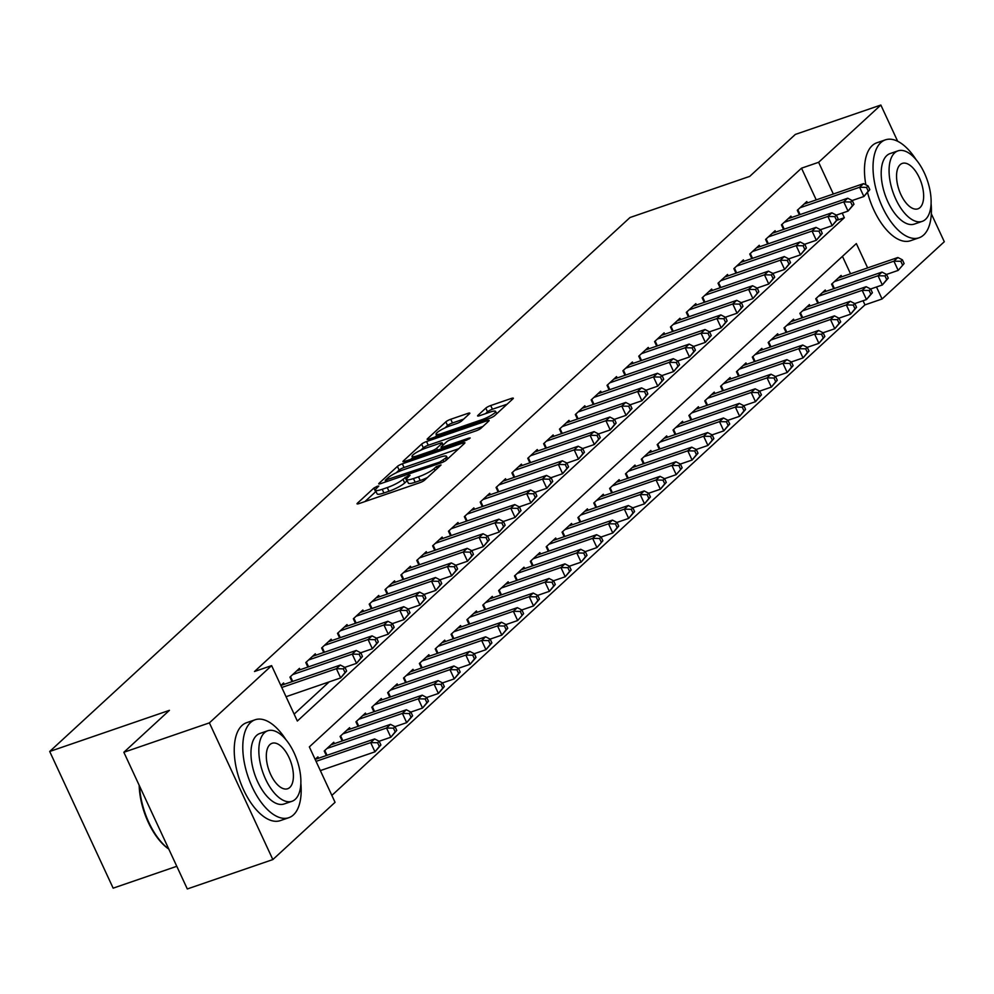 <?xml version="1.0" encoding="UTF-8"?>
<svg xmlns="http://www.w3.org/2000/svg" width="994" height="994" viewBox="0 0 994 994"><rect width="100%" height="100%" fill="white"/><g stroke="black" fill="none" stroke-linecap="round" stroke-linejoin="round"><path stroke-width="1.49" d="M377.335 486.24L373.893 488.054L357.355 503.262A4.063 0.745 -24.9 0 0 357.032 503.821A4.063 0.745 -24.9 0 0 359.157 503.548L419.605 482.773A4.063 0.745 -24.9 0 0 424.525 480.189L441.05 464.968L436.354 466.584L434.216 468.559A13.009 2.373 -24.9 0 1 418.486 476.834L413.454 478.561A13.009 2.373 -24.9 0 1 406.633 479.456A13.009 2.373 -24.9 0 1 407.689 477.679L410.05 475.318L408.559 475.505L402.98 479.294A13.009 2.373 -24.9 0 1 387.262 487.569L382.218 489.296A13.009 2.373 -24.9 0 1 375.397 490.191A13.009 2.373 -24.9 0 1 376.453 488.402L378.826 486.041L377.335 486.24M375.981 491.446L364.947 501.56M407.217 480.723L404.695 482.985L402.98 479.294M469.503 413.728A4.063 0.745 -24.9 0 0 469.839 413.169A4.063 0.745 -24.9 0 0 467.702 413.442L450.742 419.269A4.063 0.745 -24.9 0 0 445.834 421.854L427.47 438.752A4.063 0.745 -24.9 0 0 427.134 439.311A4.063 0.745 -24.9 0 0 429.271 439.037L489.719 418.263A4.063 0.745 -24.9 0 0 494.627 415.678L512.991 398.78A4.063 0.745 -24.9 0 0 513.326 398.221A4.063 0.745 -24.9 0 0 511.189 398.495L490.713 405.54A4.063 0.745 -24.9 0 0 485.793 408.124L477.928 415.355A4.063 0.745 -24.9 0 0 477.605 415.914A4.063 0.745 -24.9 0 0 479.742 415.641L489.893 412.15A10.872 1.988 -24.9 0 1 495.596 411.392A10.872 1.988 -24.9 0 1 481.568 419.803L441.771 433.483A10.872 1.988 -24.9 0 1 436.068 434.229A10.872 1.988 -24.9 0 1 450.096 425.817L456.731 423.543A4.063 0.745 -24.9 0 0 461.651 420.959L469.503 413.728M867.638 267.895L856.343 243.58L309.345 746.892L335.065 802.307L272.841 859.574L187.307 888.959L123.852 752.272L169.44 710.325L49.7 751.476L629.997 217.524L749.737 176.373L795.324 134.426L880.846 105.041L897.669 141.272M123.852 752.272L209.386 722.874L271.623 665.62L297.343 721.035L844.341 217.711L842.204 213.101M816.236 199.893L801.512 168.185L254.514 671.497L271.623 665.62M801.512 168.185L818.621 162.295L880.846 105.041M402.346 463.813A4.063 0.745 -24.9 0 0 397.426 466.397L379.062 483.295A4.063 0.745 -24.9 0 0 378.739 483.854A4.063 0.745 -24.9 0 0 380.864 483.569L441.311 462.794A4.063 0.745 -24.9 0 0 446.231 460.21L464.596 443.312A4.063 0.745 -24.9 0 0 464.919 442.752A4.063 0.745 -24.9 0 0 462.794 443.038L402.346 463.813L404.061 467.503A4.063 0.745 -24.9 0 0 399.141 470.087L396.221 472.784M403.266 461.03L421.63 444.132A4.063 0.745 -24.9 0 1 426.55 441.535L486.998 420.773A4.063 0.745 -24.9 0 1 489.123 420.487A4.063 0.745 -24.9 0 1 488.799 421.046L480.934 428.277A4.063 0.745 -24.9 0 1 476.014 430.862L451.5 439.286A4.063 0.745 -24.9 0 0 446.592 441.87L441.373 446.666A4.063 0.745 -24.9 0 0 441.05 447.225A4.063 0.745 -24.9 0 0 443.175 446.952L468.696 438.18L470.199 437.981L466.521 440.18L405.067 461.303A4.063 0.745 -24.9 0 1 402.943 461.576A4.063 0.745 -24.9 0 1 403.266 461.03L403.576 461.688M284.234 684.344L283.588 682.965L280.842 685.487L340.346 665.061L336.382 668.701L281.762 687.475M300.089 669.745L299.442 668.366L289.937 677.125L292.037 681.66M315.943 655.158L315.309 653.779L305.792 662.538L307.892 667.073M331.797 640.571L331.164 639.192L321.646 647.951L323.746 652.474M347.651 625.984L347.018 624.605L337.5 633.352L339.6 637.887M363.506 611.397L362.872 610.018L353.355 618.765L355.454 623.3M379.36 596.81L378.726 595.431L369.209 604.178L371.309 608.713M395.214 582.223L394.581 580.831L385.063 589.591L387.175 594.126M411.069 567.624L410.435 566.245L400.917 575.004L403.03 579.539M426.935 553.037L426.289 551.658L416.772 560.417L418.884 564.94M442.79 538.45L442.144 537.071L432.626 545.83L434.738 550.353M458.644 523.863L457.998 522.484L448.48 531.231L450.593 535.766M474.498 509.276L473.852 507.897L464.347 516.644L466.447 521.179M490.353 494.689L489.707 493.31L480.201 502.057L482.301 506.592M506.207 480.09L505.561 478.71L496.056 487.47L498.156 492.005M522.061 465.503L521.415 464.123L511.91 472.883L514.01 477.418M537.916 450.916L537.269 449.536L527.764 458.296L529.864 462.819M553.77 436.329L553.124 434.95L543.619 443.697L545.718 448.232M569.624 421.742L568.99 420.363L559.473 429.11L561.573 433.645M585.478 407.155L584.845 405.776L575.327 414.523L577.427 419.058M601.333 392.568L600.699 391.189L591.182 399.936L593.281 404.471M617.187 377.968L616.553 376.589L607.036 385.349L609.136 389.884M633.041 363.382L632.408 362.002L622.89 370.762L624.99 375.297M648.896 348.795L648.262 347.415L638.744 356.175L640.857 360.698M664.75 334.208L664.116 332.828L654.599 341.576L656.711 346.111M680.617 319.621L679.971 318.242L670.453 326.989L672.565 331.524M696.471 305.034L695.825 303.655L686.307 312.402L688.42 316.937M712.325 290.434L711.679 289.055L702.162 297.815L704.274 302.35M728.18 275.847L727.533 274.468L718.028 283.228L720.128 287.763M744.034 261.26L743.388 259.881L733.883 268.641L735.982 273.164M759.888 246.674L759.242 245.294L749.737 254.042L751.837 258.577M775.742 232.087L775.096 230.707L765.591 239.455L767.691 243.99M791.597 217.5L790.951 216.12L781.446 224.868L783.545 229.403M294.137 714.127L329.163 681.896M340.346 665.061L344.893 667.396L343.303 668.85L345.017 672.54L346.608 671.087L345.017 667.309M362.462 656.5L356.523 663.346L352.236 654.114L356.2 650.461L360.747 652.797L359.157 654.263L360.872 657.953L362.462 656.5L360.872 652.723M378.316 641.913L372.377 648.759L368.091 639.527L372.054 635.874L376.602 638.21L375.011 639.676L376.726 643.366L378.316 641.913L376.726 638.123M425.879 598.139L419.94 604.998L415.654 595.754L419.617 592.113L424.165 594.449L422.587 595.903L424.301 599.606L425.879 598.139L424.289 594.362M441.734 583.553L435.807 590.411L431.52 581.167L435.484 577.526L440.019 579.862L438.441 581.316L440.156 585.006L441.734 583.553L440.143 579.775M457.588 568.966L451.661 575.812L447.375 566.58L451.338 562.927L455.873 565.275L454.295 566.729L456.01 570.419L457.588 568.966L455.998 565.188M473.442 554.379L467.515 561.225L463.229 551.993L467.192 548.34L471.728 550.676L470.15 552.142L471.864 555.832L473.442 554.379L471.852 550.601M521.018 510.605L515.078 517.464L510.792 508.22L514.755 504.579L519.303 506.915L517.712 508.369L519.427 512.072L521.018 510.605L519.415 506.828M536.872 496.018L530.933 502.877L526.646 493.633L530.61 489.992L535.157 492.328L533.567 493.782L535.281 497.485L536.872 496.018L535.269 492.241M568.58 466.845L566.866 463.142L565.275 464.608L566.99 468.298L568.58 466.845L562.641 473.691L550.962 477.716L549.421 479.195L551.136 482.885L552.726 481.431L551.123 477.654M566.99 468.298L562.641 473.691L558.355 464.459L562.318 460.806L566.978 463.067M616.143 423.071L610.204 429.93L605.918 420.698L609.881 417.045L614.429 419.381L612.838 420.835L614.553 424.537L616.143 423.071L614.553 419.294M647.852 393.897L641.913 400.756L637.626 391.512L641.59 387.871L646.137 390.207L644.547 391.661L646.262 395.351L647.852 393.897L646.262 390.12M663.706 379.31L657.767 386.157L653.48 376.925L657.444 373.284L661.992 375.62L660.414 377.074L662.128 380.764L663.706 379.31L662.116 375.533M727.123 320.95L721.197 327.809L716.91 318.565L720.874 314.924L725.409 317.26L723.831 318.714L725.545 322.416L727.123 320.95L725.533 317.173M742.978 306.363L737.051 313.222L732.764 303.978L736.728 300.337L741.263 302.673L739.685 304.127L741.4 307.829L742.978 306.363L741.387 302.586M758.844 291.776L752.905 298.622L748.619 289.391L752.582 285.75L757.13 288.086L755.539 289.54L757.254 293.23L758.844 291.776L757.242 287.999M806.407 248.015L800.468 254.862L796.182 245.63L800.145 241.977L804.693 244.313L803.102 245.779L804.817 249.469L806.407 248.015L804.805 244.226M822.262 233.416L816.322 240.275L812.036 231.043L815.999 227.39L820.547 229.726L818.957 231.18L820.671 234.882L822.262 233.416L820.659 229.639M799.4 214.816L797.3 210.281L806.805 201.533L807.451 202.913M331.859 795.399L864.966 304.872L863.053 300.747M850.529 273.772L842.452 256.365M318.527 758.223L317.894 756.844L315.148 759.379M326.343 755.539L324.23 751.017L333.748 742.257L334.382 743.636M342.197 740.952L340.085 736.417L349.602 727.67L350.236 729.049M358.051 726.365L355.939 721.83L365.457 713.083L366.103 714.462M373.906 711.779L371.793 707.243L381.311 698.496L381.957 699.875M389.76 697.192L387.648 692.656L397.165 683.897L397.811 685.288M405.614 682.605L403.514 678.07L413.019 669.31L413.666 670.689M421.468 668.005L419.369 663.483L428.874 654.723L429.52 656.102M437.323 653.418L435.223 648.896L444.728 640.136L445.374 641.515M453.177 638.831L451.077 634.296L460.582 625.549L461.228 626.928M469.031 624.244L466.931 619.709L476.437 610.962L477.083 612.341M484.886 609.657L482.786 605.122L492.291 596.375L492.937 597.754M500.74 595.071L498.64 590.535L508.158 581.776L508.791 583.155M516.594 580.484L514.494 575.948L524.012 567.189L524.646 568.568M532.449 565.884L530.349 561.361L539.866 552.602L540.5 553.981M548.303 551.297L546.203 546.762L555.721 538.015L556.354 539.394M564.157 536.71L562.057 532.175L571.575 523.428L572.209 524.807M580.024 522.123L577.912 517.588L587.429 508.841L588.063 510.22M595.878 507.536L593.766 503.001L603.283 494.254L603.917 495.633M611.732 492.949L609.62 488.414L619.138 479.655L619.771 481.034M627.587 478.35L625.474 473.827L634.992 465.068L635.638 466.447M643.441 463.763L641.329 459.24L650.846 450.481L651.492 451.86M659.295 449.176L657.196 444.641L666.701 435.894L667.347 437.273M675.15 434.589L673.05 430.054L682.555 421.307L683.201 422.686M691.004 420.002L688.904 415.467L698.409 406.72L699.055 408.099M706.858 405.415L704.758 400.88L714.264 392.121L714.91 393.5M722.713 390.828L720.613 386.293L730.118 377.534L730.764 378.913M738.567 376.229L736.467 371.706L745.972 362.947L746.618 364.326M754.421 361.642L752.321 357.107L761.839 348.36L762.473 349.739M770.275 347.055L768.176 342.52L777.693 333.773L778.327 335.152M786.13 332.468L784.03 327.933L793.547 319.186L794.181 320.565M801.984 317.881L799.884 313.346L809.402 304.599L810.035 305.978M817.838 303.294L815.739 298.759L825.256 290L825.89 291.379M833.705 288.707L831.593 284.172L841.11 275.413L841.744 276.792M49.7 751.476L113.154 888.164L176.783 866.296M272.841 859.574L209.386 722.874M931.328 213.797L944.3 241.728L882.063 298.995L876.497 286.993M864.966 304.872L882.063 298.995M833.332 194.016L818.621 162.295M837.321 220.134L844.341 217.711M375.397 490.191L377.111 493.881A13.009 2.373 -24.9 0 0 383.933 492.987L382.218 489.296M404.695 482.985A13.009 2.373 -24.9 0 1 388.977 491.26L383.933 492.987M406.633 479.456L408.348 483.159A13.009 2.373 -24.9 0 0 415.169 482.252L413.454 478.561M427.445 477.493A13.009 2.373 -24.9 0 1 420.201 480.524L415.169 482.252M458.719 448.716L404.061 467.503M385.486 480.102L439.795 462.061L445.498 458.172A13.009 2.373 -24.9 0 0 446.554 456.395A13.009 2.373 -24.9 0 0 439.733 457.29L403.465 469.752A13.009 2.373 -24.9 0 0 387.735 478.027L385.486 480.102M410.857 459.315L412.622 457.687M420.748 450.22L423.345 447.822L421.63 444.132M482.922 426.451L428.265 445.237A4.063 0.745 -24.9 0 0 423.345 447.822M426.066 448.033A10.872 1.988 -24.9 0 0 412.038 456.445A10.872 1.988 -24.9 0 0 417.741 455.687L431.756 450.878A4.063 0.745 -24.9 0 0 436.677 448.282L441.895 443.486A4.063 0.745 -24.9 0 0 442.218 442.926A4.063 0.745 -24.9 0 0 440.093 443.212L426.066 448.033M507.114 404.185L492.428 409.23A4.063 0.745 -24.9 0 0 487.507 411.814L485.519 413.641M463.626 419.133L452.456 422.972A4.063 0.745 -24.9 0 0 447.548 425.556L444.989 427.905M436.689 435.546L435.061 437.049M380.901 744.978L379.186 741.275L377.608 742.742L379.323 746.432L380.901 744.978L374.974 751.824L370.675 742.593L374.651 738.94L315.148 759.391M320.354 770.599L374.974 751.824L379.323 746.432M316.067 761.354L370.675 742.593L377.608 742.742M374.651 738.94L379.186 741.275M346.608 671.087L340.669 677.933L286.048 696.707M345.017 672.54L340.669 677.933L336.382 668.701L343.303 668.85M139.558 786.08A51.775 25.223 71 0 0 168.794 849.062A50.532 24.614 -109 0 1 168.284 848.714A50.532 24.614 -109 0 1 139.172 785.26M285.825 739.548A51.775 25.223 71 0 0 255.16 719.755A51.775 25.223 71 0 0 250.55 722.551A51.775 25.223 71 0 0 250.028 782.017A51.775 25.223 71 0 0 288.819 817.702A51.775 25.223 71 0 0 293.429 814.906A51.775 25.223 71 0 0 300.847 783.235M255.16 719.755L246.611 722.7A51.775 25.223 71 0 0 242.002 725.483A51.775 25.223 71 0 0 241.48 784.962A51.775 25.223 71 0 0 280.258 820.634L288.819 817.702M291.975 801.288L284.11 803.984A37.275 18.165 -109 0 1 256.179 778.302A37.275 18.165 -109 0 1 256.551 735.485A37.275 18.165 -109 0 1 259.869 733.473L267.746 730.764A37.275 18.165 71 0 0 264.429 732.777A37.275 18.165 71 0 0 264.044 775.593A37.275 18.165 71 0 0 291.975 801.288A37.275 18.165 71 0 0 295.293 799.275A37.275 18.165 71 0 0 295.665 756.459A37.275 18.165 71 0 0 267.746 730.764M289.801 787.447A24.03 11.704 71 0 0 290.049 759.863A24.03 11.704 71 0 0 272.045 743.301A24.03 11.704 71 0 0 269.908 744.593A24.03 11.704 71 0 0 269.672 772.189A24.03 11.704 71 0 0 287.664 788.751A24.03 11.704 71 0 0 289.801 787.447M916.07 159.636A51.775 25.223 71 0 0 885.393 139.856A51.775 25.223 71 0 0 880.796 142.639A51.775 25.223 71 0 0 880.274 202.117A51.775 25.223 71 0 0 919.052 237.79A51.775 25.223 71 0 0 923.662 235.006A51.775 25.223 71 0 0 931.08 203.335M885.393 139.856L876.845 142.788A51.775 25.223 71 0 0 872.235 145.584A51.775 25.223 71 0 0 865.849 184.797M867.687 193.01A51.775 25.223 71 0 0 910.504 240.734L919.052 237.79M922.208 221.376L914.343 224.085A37.275 18.165 -109 0 1 886.412 198.39A37.275 18.165 -109 0 1 886.797 155.573A37.275 18.165 -109 0 1 890.115 153.561L897.98 150.864A37.275 18.165 71 0 0 894.662 152.865A37.275 18.165 71 0 0 894.289 195.694A37.275 18.165 71 0 0 922.208 221.376A37.275 18.165 71 0 0 925.526 219.363A37.275 18.165 71 0 0 925.911 176.547A37.275 18.165 71 0 0 897.98 150.864M920.046 207.547A24.03 11.704 71 0 0 920.282 179.951A24.03 11.704 71 0 0 902.291 163.401A24.03 11.704 71 0 0 900.154 164.693A24.03 11.704 71 0 0 899.905 192.289A24.03 11.704 71 0 0 917.909 208.839A24.03 11.704 71 0 0 920.046 207.547M396.755 730.379L395.04 726.689L393.462 728.155L395.177 731.845L396.755 730.379L390.828 737.237L386.542 728.006L390.505 724.353L330.977 744.817M379.136 741.251L390.828 737.237L395.177 731.845M327.014 748.457L386.542 728.006L393.462 728.155M390.505 724.353L395.04 726.689M412.609 715.792L410.895 712.102L409.317 713.555L411.031 717.258L412.609 715.792L406.683 722.65L402.396 713.406L406.36 709.766L346.831 730.217M394.991 726.664L406.683 722.65L411.031 717.258M342.868 733.87L402.396 713.406L409.317 713.555M406.36 709.766L410.895 712.102M428.464 701.205L426.749 697.515L425.171 698.968L426.886 702.671L428.464 701.205L422.537 708.063L418.25 698.819L422.214 695.179L362.686 715.63M410.845 712.077L422.537 708.063L426.886 702.671M358.722 719.283L418.25 698.819L425.171 698.968M422.214 695.179L426.749 697.515M444.33 686.618L442.616 682.928L441.025 684.381L442.74 688.072L444.33 686.618L438.391 693.477L434.105 684.232L438.068 680.592L378.54 701.043M426.699 697.49L438.391 693.477L442.74 688.072M374.576 704.696L434.105 684.232L441.025 684.381M438.068 680.592L442.616 682.928M359.157 654.263L352.236 654.114L292.708 674.566M296.672 670.925L356.2 650.461M360.872 657.953L356.523 663.346L344.843 667.359M375.011 639.676L368.091 639.527L308.562 659.979M312.526 656.338L372.054 635.874M376.726 643.366L372.377 648.759L360.698 652.772M394.171 627.313L392.456 623.623L390.866 625.089L392.593 628.78L394.171 627.313L388.232 634.172L383.945 624.94L324.417 645.392M390.866 625.089L383.945 624.94L387.908 621.287L328.38 641.751M392.593 628.78L388.232 634.172L376.552 638.185M392.456 623.623L387.908 621.287M410.025 612.726L408.31 609.036L406.732 610.49L408.447 614.193L410.025 612.726L404.086 619.585L399.799 610.341L340.271 630.805M406.732 610.49L399.799 610.341L403.763 606.7L344.235 627.152M408.447 614.193L404.086 619.585L392.406 623.598M424.301 599.606L419.94 604.998L408.261 609.011L403.763 606.7M460.185 672.031L458.47 668.341L456.88 669.794L458.594 673.485L460.185 672.031L454.246 678.877L449.959 669.645L453.923 665.992L394.394 686.456M442.554 682.903L454.246 678.877L458.594 673.485M390.431 690.109L449.959 669.645L456.88 669.794M453.923 665.992L458.47 668.341M422.587 595.903L415.654 595.754L356.125 616.218M360.089 612.565L419.617 592.113M476.039 657.444L474.324 653.741L472.734 655.208L474.449 658.898L476.039 657.444L470.1 664.29L465.813 655.058L469.777 651.405L410.249 671.869M458.408 668.303L470.1 664.29L474.449 658.898M406.285 675.51L465.813 655.058L472.734 655.208M469.777 651.405L474.324 653.741M438.441 581.316L431.52 581.167L371.98 601.631M375.943 597.978L435.484 577.526M440.156 585.006L435.807 590.411L424.115 594.424M491.893 642.857L490.179 639.154L488.588 640.621L490.303 644.311L491.893 642.857L485.954 649.703L481.668 640.471L485.631 636.819L426.103 657.282M474.275 653.717L485.954 649.703L490.303 644.311M422.139 660.923L481.668 640.471L488.588 640.621M485.631 636.819L490.179 639.154M454.295 566.729L447.375 566.58L387.846 587.044M391.81 583.391L451.338 562.927M456.01 570.419L451.661 575.812L439.969 579.837M507.748 628.258L506.033 624.567L504.443 626.021L506.157 629.724L507.748 628.258L501.808 635.116L497.522 625.885L501.485 622.232L441.957 642.696M490.129 639.13L501.808 635.116L506.157 629.724M437.994 646.336L497.522 625.885L504.443 626.021M501.485 622.232L506.033 624.567L517.663 620.529L513.376 611.285L517.34 607.645L457.812 628.096M470.15 552.142L463.229 551.993L403.701 572.445M407.664 568.804L467.192 548.34M471.864 555.832L467.515 561.225L455.824 565.238M523.602 613.671L517.663 620.529L523.602 613.671L521.887 609.981L520.297 611.434L522.012 615.137M453.848 631.749L513.376 611.285L520.297 611.434M517.34 607.645L521.887 609.981M489.296 539.792L487.582 536.089L486.004 537.555L487.719 541.245L489.296 539.792L483.37 546.638L479.083 537.406L419.555 557.858M486.004 537.555L479.083 537.406L483.047 533.753L423.519 554.217M487.719 541.245L483.37 546.638L471.678 550.651M505.163 525.192L503.449 521.502L501.858 522.968L503.573 526.658L505.163 525.192L499.224 532.051L487.532 536.064L483.047 533.753M539.456 599.084L537.742 595.394L536.151 596.847L537.866 600.55L539.456 599.084L533.517 605.942L529.23 596.698L533.194 593.058L473.666 613.509M521.838 609.956L533.517 605.942L537.866 600.55M469.702 617.162L529.23 596.698L536.151 596.847M533.194 593.058L537.742 595.394M503.573 526.658L499.224 532.051L494.937 522.819L435.409 543.271M501.858 522.968L494.937 522.819L498.901 519.166L439.373 539.63M503.449 521.502L498.901 519.166M555.311 584.497L553.596 580.807L552.005 582.26L553.72 585.951L555.311 584.497L549.371 591.343L545.085 582.111L549.048 578.471L489.52 598.922M537.692 595.369L549.371 591.343L553.72 585.951M485.557 602.575L545.085 582.111L552.005 582.26M549.048 578.471L553.596 580.807M517.712 508.369L510.792 508.22L451.264 528.684M455.227 525.031L514.755 504.579M519.427 512.072L515.078 517.464L503.386 521.477M571.165 569.91L569.45 566.207L567.86 567.673L569.574 571.364L571.165 569.91L565.226 576.756L560.939 567.524L564.903 563.871L505.374 584.335M553.546 580.782L565.226 576.756L569.574 571.364M501.411 587.976L560.939 567.524L567.86 567.673M564.903 563.871L569.45 566.207M533.567 493.782L526.646 493.633L467.118 514.097M471.081 510.444L530.61 489.992M535.281 497.485L530.933 502.877L519.241 506.89M587.019 555.323L585.304 551.62L583.714 553.086L585.429 556.777L587.019 555.323L581.08 562.169L576.793 552.937L580.757 549.284L521.229 569.748M569.4 566.182L581.08 562.169L585.429 556.777M517.265 573.389L576.793 552.937L583.714 553.086M580.757 549.284L585.304 551.62L596.934 547.582L592.648 538.35L596.611 534.697L537.083 555.161M552.726 481.431L546.787 488.278L542.5 479.046L482.972 499.51M549.421 479.195L542.5 479.046L546.464 475.405L486.936 495.857M551.136 482.885L546.787 488.278L535.107 492.303M551.011 477.741L546.464 475.405M602.873 540.736L596.934 547.582L602.873 540.736L601.159 537.033L599.581 538.499L601.295 542.19M533.119 558.802L592.648 538.35L599.581 538.499M596.611 534.697L601.159 537.033M565.275 464.608L558.355 464.459L498.826 484.91M502.79 481.27L562.318 460.806M618.728 526.137L617.013 522.446L615.435 523.9L617.15 527.603L618.728 526.137L612.789 532.995L608.502 523.763L612.466 520.111L552.937 540.562M601.109 537.008L612.789 532.995L617.15 527.603M548.974 544.215L608.502 523.763L615.435 523.9M612.466 520.111L617.013 522.446M584.435 452.258L582.72 448.555L581.13 450.021L582.844 453.711L584.435 452.258L578.496 459.104L574.209 449.872L514.681 470.324M581.13 450.021L574.209 449.872L578.173 446.219L518.644 466.683M582.844 453.711L578.496 459.104L566.816 463.117M582.72 448.555L578.173 446.219M634.582 511.55L632.867 507.859L631.289 509.313L633.004 513.016L634.582 511.55L628.655 518.408L624.356 509.164L628.32 505.524L568.792 525.975M616.963 522.422L628.655 518.408L633.004 513.016M564.828 529.628L624.356 509.164L631.289 509.313M628.32 505.524L632.867 507.859M600.289 437.671L598.574 433.968L596.984 435.434L598.699 439.124L600.289 437.671L594.35 444.517L590.063 435.285L530.535 455.737M596.984 435.434L590.063 435.285L594.027 431.632L534.499 452.096M598.699 439.124L594.35 444.517L582.67 448.53M598.574 433.968L594.027 431.632M650.436 496.963L648.722 493.272L647.144 494.726L648.858 498.416L650.436 496.963L644.51 503.821L640.223 494.577L644.187 490.937L584.658 511.388M632.818 507.835L644.51 503.821L648.858 498.416M580.695 515.041L640.223 494.577L647.144 494.726M644.187 490.937L648.722 493.272M612.838 420.835L605.918 420.698L546.389 441.15M550.353 437.497L609.881 417.045M614.553 424.537L610.204 429.93L598.525 433.943M666.291 482.376L664.576 478.686L662.998 480.139L664.713 483.829L666.291 482.376L660.364 489.222L656.077 479.99L660.041 476.35L600.513 496.801M648.672 493.248L660.364 489.222L664.713 483.829M596.549 500.454L656.077 479.99L662.998 480.139M660.041 476.35L664.576 478.686L676.218 474.635L671.932 465.403L675.895 461.75L616.367 482.214M631.998 408.484L630.283 404.794L628.693 406.248L630.407 409.95L631.998 408.484L626.058 415.343L621.772 406.099L562.244 426.563M628.693 406.248L621.772 406.099L625.735 402.458L566.207 422.91M630.407 409.95L626.058 415.343L614.379 419.356M630.283 404.794L625.735 402.458M682.145 467.789L676.218 474.635L682.145 467.789L680.43 464.086L678.852 465.552L680.567 469.243M612.403 485.855L671.932 465.403L678.852 465.552M675.895 461.75L680.43 464.086M644.547 391.661L637.626 391.512L578.098 411.976M582.062 408.323L641.59 387.871M646.262 395.351L641.913 400.756L630.233 404.769M698.012 453.202L696.297 449.499L694.707 450.965L696.421 454.656L698.012 453.202L692.072 460.048L687.786 450.816L691.749 447.163L632.221 467.627M680.381 464.061L692.072 460.048L696.421 454.656M628.258 471.268L687.786 450.816L694.707 450.965M691.749 447.163L696.297 449.499M660.414 377.074L653.48 376.925L593.952 397.389M597.916 393.736L657.444 373.284M662.128 380.764L657.767 386.157L646.088 390.182M713.866 438.602L712.151 434.912L710.561 436.378L712.276 440.069L713.866 438.602L707.927 445.461L703.64 436.229L707.604 432.576L648.076 453.04M696.235 449.474L707.927 445.461L712.276 440.069M644.112 456.681L703.64 436.229L710.561 436.378M707.604 432.576L712.151 434.912M679.561 364.723L677.846 361.021L676.268 362.487L677.983 366.177L679.561 364.723L673.621 371.57L669.335 362.338L609.807 382.789M676.268 362.487L669.335 362.338L673.298 358.685L613.77 379.149M677.983 366.177L673.621 371.57L661.942 375.583M677.846 361.021L673.298 358.685M729.72 424.016L728.006 420.325L726.415 421.779L728.13 425.482L729.72 424.016L723.781 430.874L719.494 421.63L723.458 417.989L663.93 438.441M712.089 434.887L723.781 430.874L728.13 425.482M659.966 442.094L719.494 421.63L726.415 421.779M723.458 417.989L728.006 420.325M695.415 350.137L693.7 346.434L692.122 347.9L693.837 351.59L695.415 350.137L689.488 356.983L685.189 347.751L625.661 368.202M692.122 347.9L685.189 347.751L689.165 344.098L629.624 364.562M693.837 351.59L689.488 356.983L677.796 360.996M693.7 346.434L689.165 344.098M745.575 409.429L743.86 405.738L742.269 407.192L743.984 410.895L745.575 409.429L739.635 416.287L735.349 407.043L739.312 403.402L679.784 423.854M727.943 420.3L739.635 416.287L743.984 410.895M675.821 427.507L735.349 407.043L742.269 407.192M739.312 403.402L743.86 405.738M711.269 335.537L709.554 331.847L707.976 333.313L709.691 337.003L711.269 335.537L705.342 342.396L701.056 333.164L641.528 353.615M707.976 333.313L701.056 333.164L705.019 329.511L645.491 349.975M709.691 337.003L705.342 342.396L693.65 346.409M709.554 331.847L705.019 329.511M761.429 394.842L759.714 391.151L758.124 392.605L759.838 396.295L761.429 394.842L755.49 401.688L751.203 392.456L755.167 388.816L695.638 409.267M743.81 405.714L755.49 401.688L759.838 396.295M691.675 412.92L751.203 392.456L758.124 392.605M755.167 388.816L759.714 391.151M723.831 318.714L716.91 318.565L657.382 339.029M661.345 335.376L720.874 314.924M725.545 322.416L721.197 327.809L709.505 331.822M777.283 380.255L775.568 376.564L773.978 378.018L775.693 381.708L777.283 380.255L771.344 387.101L767.057 377.869L771.021 374.216L711.493 394.68M759.664 391.127L771.344 387.101L775.693 381.708M707.529 398.321L767.057 377.869L773.978 378.018M771.021 374.216L775.568 376.564M739.685 304.127L732.764 303.978L673.236 324.442M677.2 320.789L736.728 300.337M741.4 307.829L737.051 313.222L725.359 317.235M793.137 365.668L791.423 361.965L789.832 363.431L791.547 367.121L793.137 365.668L787.198 372.514L782.912 363.282L786.875 359.629L727.347 380.093M775.519 376.527L787.198 372.514L791.547 367.121M723.384 383.734L782.912 363.282L789.832 363.431M786.875 359.629L791.423 361.965M755.539 289.54L748.619 289.391L689.091 309.855M693.054 306.202L752.582 285.75M757.254 293.23L752.905 298.622L741.213 302.648M808.992 351.081L807.277 347.378L805.687 348.844L807.401 352.535L808.992 351.081L803.053 357.927L798.766 348.695L802.73 345.042L743.201 365.506M791.373 361.94L803.053 357.927L807.401 352.535M739.238 369.147L798.766 348.695L805.687 348.844M802.73 345.042L807.277 347.378M774.699 277.189L772.984 273.499L771.394 274.953L773.108 278.643L774.699 277.189L768.76 284.035L764.473 274.804L704.945 295.255M771.394 274.953L764.473 274.804L768.437 271.151L708.908 291.615M773.108 278.643L768.76 284.035L757.068 288.061M772.984 273.499L768.437 271.151M824.846 336.481L823.131 332.791L821.541 334.245L823.256 337.948L824.846 336.481L818.907 343.34L814.62 334.108L818.584 330.455L759.056 350.907M807.227 347.353L818.907 343.34L823.256 337.948M755.092 354.56L814.62 334.108L821.541 334.245M818.584 330.455L823.131 332.791M790.553 262.602L788.838 258.9L787.248 260.366L788.963 264.056L790.553 262.602L784.614 269.449L780.327 260.217L720.799 280.668M787.248 260.366L780.327 260.217L784.291 256.564L724.763 277.028M788.963 264.056L784.614 269.449L772.922 273.462M788.838 258.9L784.291 256.564M840.7 321.894L838.986 318.204L837.395 319.658L839.11 323.361L840.7 321.894L834.761 328.753L830.475 319.509L834.438 315.868L774.91 336.32M823.082 332.766L834.761 328.753L839.11 323.361M770.946 339.973L830.475 319.509L837.395 319.658M834.438 315.868L838.986 318.204M803.102 245.779L796.182 245.63L736.653 266.081M740.617 262.441L800.145 241.977M804.817 249.469L800.468 254.862L788.776 258.875M856.555 307.308L854.84 303.617L853.262 305.071L854.977 308.761L856.555 307.308L850.615 314.166L846.329 304.922L850.292 301.281L790.764 321.733M838.936 318.179L850.615 314.166L854.977 308.761M786.801 325.386L846.329 304.922L853.262 305.071M850.292 301.281L854.84 303.617M818.957 231.18L812.036 231.043L752.508 251.494M756.471 247.841L815.999 227.39M820.671 234.882L816.322 240.275L804.643 244.288M872.409 292.721L870.694 289.03L869.116 290.484L870.831 294.174L872.409 292.721L866.47 299.567L862.183 290.335L866.147 286.694L806.619 307.146M854.79 303.592L866.47 299.567L870.831 294.174M802.655 310.799L862.183 290.335L869.116 290.484M866.147 286.694L870.694 289.03M838.116 218.829L836.401 215.139L834.811 216.593L836.526 220.295L838.116 218.829L832.177 225.688L827.89 216.443L768.362 236.907M834.811 216.593L827.89 216.443L831.854 212.803L772.326 233.255M836.526 220.295L832.177 225.688L820.497 229.701M836.401 215.139L831.854 212.803M888.263 278.134L886.549 274.431L884.971 275.897L886.685 279.587L888.263 278.134L882.337 284.98L878.037 275.748L882.001 272.095L822.473 292.559M870.645 288.993L882.337 284.98L886.685 279.587M818.509 296.2L878.037 275.748L884.971 275.897M882.001 272.095L886.549 274.431L898.191 270.393L893.904 261.161L897.868 257.508L838.34 277.972M853.97 204.242L852.256 200.552L850.665 202.006L852.38 205.708L853.97 204.242L848.031 211.101L843.744 201.857L784.216 222.321M850.665 202.006L843.744 201.857L847.708 198.216L788.18 218.668M852.38 205.708L848.031 211.101L836.352 215.114M869.825 189.655L868.11 185.965L866.519 187.419L868.234 191.109L869.825 189.655L863.885 196.501L852.206 200.527L847.708 198.216M904.118 263.547L898.191 270.393L904.118 263.547L902.403 259.844L900.825 261.31L902.54 265M834.364 281.613L893.904 261.161L900.825 261.31M897.868 257.508L902.403 259.844M868.234 191.109L863.885 196.501L859.599 187.27L800.071 207.734M866.519 187.419L859.599 187.27L863.562 183.629L804.034 204.081M868.11 185.965L863.562 183.629M375.608 491.744L373.893 488.054M437.236 468.485L436.354 466.584M406.832 481.009L405.117 477.319M388.977 491.26L387.262 487.569M420.201 480.524L418.486 476.834M435.099 470.46L434.216 468.559M357.666 503.933L357.355 503.262M463.415 444.393L462.794 443.038M379.373 483.954L379.062 483.295M399.141 470.087L397.426 466.397M387.25 481.382L386.741 480.301M440.305 463.142L439.795 462.061M443.908 461.688L443.237 460.247M446.381 460.073L445.498 458.172M428.265 445.237L426.55 441.535M487.619 422.127L486.998 420.773M443.684 448.033L443.175 446.952M469.081 439L468.696 438.18M418.25 456.768L417.741 455.687M432.266 451.959L431.756 450.878M437.534 450.145L436.677 448.282M442.777 445.387L441.895 443.486M442.28 434.564L441.771 433.483M482.065 420.884L481.568 419.803M478.238 416.026L477.928 415.355M487.507 411.814L485.793 408.124M492.428 409.23L490.713 405.54M511.823 399.861L511.189 398.495M427.78 439.423L427.47 438.752M447.548 425.556L445.834 421.854M452.456 422.972L450.742 419.269M468.336 414.796L467.702 413.442M327.014 755.316L324.789 750.507M342.868 740.716L340.644 735.92M358.722 726.129L356.498 721.321M374.576 711.542L372.352 706.734M290.484 676.616L292.721 681.424M306.338 662.029L308.575 666.837M322.193 647.442L324.429 652.25M338.047 632.855L340.283 637.651M390.431 696.956L388.207 692.147M353.901 618.256L356.138 623.064M406.285 682.369L404.061 677.56M369.756 603.669L371.992 608.477M422.139 667.782L419.915 662.973M385.622 589.082L387.846 593.89M438.006 653.195L435.77 648.386M401.477 574.495L403.701 579.303M453.86 638.595L451.624 633.799M417.331 559.908L419.555 564.716M469.715 624.008L467.478 619.2M433.185 545.321L435.409 550.129M485.569 609.421L483.332 604.613M449.039 530.734L451.264 535.53M501.423 594.834L499.187 590.026M464.894 516.135L467.118 520.943M517.278 580.247L515.041 575.439M480.748 501.548L482.972 506.356M533.132 565.661L530.895 560.852M496.602 486.961L498.839 491.769M548.986 551.074L546.75 546.265M512.457 472.374L514.693 477.182M564.841 536.474L562.604 531.678M528.311 457.787L530.548 462.595M580.695 521.887L578.471 517.079M544.165 443.2L546.402 448.008M596.549 507.3L594.325 502.492M560.02 428.613L562.256 433.409M612.403 492.713L610.179 487.905M575.874 414.013L578.11 418.822M628.258 478.126L626.034 473.318M591.728 399.426L593.965 404.235M644.112 463.539L641.888 458.731M607.582 384.84L609.819 389.648M659.966 448.94L657.742 444.144M623.437 370.253L625.673 375.061M675.821 434.353L673.597 429.545M639.304 355.666L641.528 360.474M691.687 419.766L689.451 414.958M655.158 341.079L657.382 345.875M707.542 405.179L705.305 400.371M671.012 326.479L673.236 331.288M723.396 390.592L721.159 385.784M686.866 311.892L689.091 316.701M739.25 376.005L737.014 371.197M702.721 297.305L704.945 302.114M755.105 361.418L752.868 356.61M718.575 282.718L720.799 287.527M770.959 346.819L768.722 342.023M734.429 268.132L736.653 272.94M786.813 332.232L784.577 327.424M750.284 253.545L752.52 258.353M802.667 317.645L800.431 312.837M766.138 238.958L768.374 243.754M818.522 303.058L816.285 298.25M781.992 224.358L784.229 229.167M834.376 288.471L832.152 283.663M797.847 209.771L800.083 214.58M385.883 481.841L385.25 480.487M447.698 458.855L446.554 456.395M441.734 448.704L441.05 447.225M413.032 458.569L412.038 456.445M443.187 445.014L442.218 442.926M437.062 436.354L436.068 434.229M496.702 413.765L495.596 411.392"/></g></svg>
